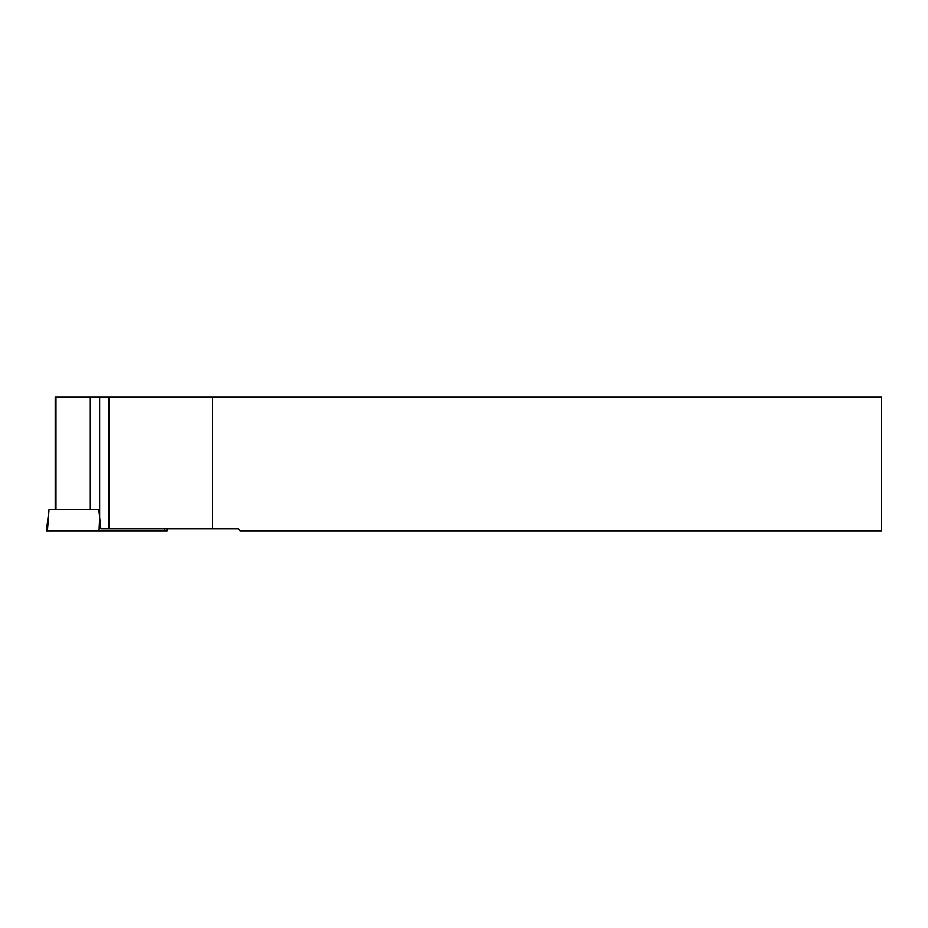 <?xml version="1.0" encoding="UTF-8"?>
<svg xmlns="http://www.w3.org/2000/svg" width="928" height="928" viewBox="0 0 928 928"><rect width="100%" height="100%" fill="white"/><g stroke="black" fill="none" stroke-linecap="round" stroke-linejoin="round"><path stroke-width="1.39" d="M55.193 509.565L55.193 397.184L881.6 397.184L881.6 530.816L240.19 530.816L238.183 528.809L100.804 528.809L99.632 517.464L99.041 530.816L46.4 530.816L49.01 509.565L47.432 530.816M212.384 397.184L212.384 528.809M90.294 397.184L90.294 509.565L98.832 509.565L99.632 517.464L99.632 397.184M167.005 528.809L167.249 530.816L99.041 530.816M98.832 509.565L49.033 509.565M55.97 509.565L55.97 397.184M108.982 528.809L108.982 397.184M164.453 528.809L164.442 530.816"/></g></svg>
